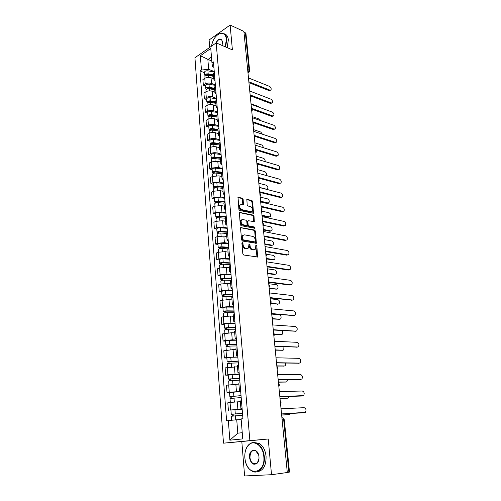 <?xml version="1.0" encoding="UTF-8"?>
<svg xmlns="http://www.w3.org/2000/svg" width="501" height="501" viewBox="0 0 501 501"><rect width="100%" height="100%" fill="white"/><g stroke="black" fill="none" stroke-linecap="round" stroke-linejoin="round"><path stroke-width="0.75" d="M242.359 242.609L241.889 243.21L242.828 253.863L243.68 254.996L257.633 257L256.825 245.853L255.917 245.189L255.366 249.222L253.863 249.761L252.755 249.573C251.289 249.135 250.4 247.939 250.08 245.997L249.955 244.638L249.028 243.974L248.465 248.02L246.918 248.577L245.784 248.383C244.3 247.939 243.392 246.736 243.073 244.77L242.954 243.398L242.359 242.609M243.142 199.235L242.315 198.108L238.031 197.381L238.889 209.368L239.728 210.501L253.519 213.269L252.617 201.471L251.803 200.356L246.868 199.467L247.162 204.884L247.982 206.005L250.199 206.506C252.172 207.614 252.767 209.167 251.972 211.171L250.675 211.597L241.914 209.662C239.904 208.56 239.296 206.994 240.092 204.959L241.457 204.508L243.43 204.684L243.142 199.235L242.446 199.548L241.614 198.421L237.937 197.551M216.181 42.898L232.401 49.881L230.116 25.05L243.899 31.419L287.298 472.506L271.523 474.71L268.235 438.989L249.88 440.63L216.181 42.898L194.927 57.753L223.49 443.172L241.808 441.525L244.613 475.95L271.523 474.71M241.231 227.385L240.561 228.218L241.595 239.898L242.44 241.031L256.343 243.279L255.429 231.136L254.608 230.028L240.693 227.604M240.236 224.536L239.372 212.374L253.193 215.098L254.013 216.207L254.314 221.68L248.477 220.728L247.832 221.542L248.127 224.786L248.959 225.907L254.539 227.034L254.996 228.268L241.075 225.669L240.236 224.536M230.116 25.05L209.099 39.992L209.7 47.426M243.974 32.183L245.953 33.517L249.642 70.685M282.119 419.851L284.292 419.738L289.49 472.08L288.883 472.211L283.685 419.75L282.639 417.847L281.906 417.677L282.545 417.853M287.292 472.43L288.883 472.211M242.115 408.659L240.912 408.597L242.089 408.334M240.342 401.664L230.059 402.441L230.648 409.981L242.152 409.117M230.648 409.981L242.158 409.223M241.457 400.675L240.286 400.982M230.059 402.441L227.805 402.791L228.387 410.306M240.637 390.786L239.44 390.642L240.599 390.304M229.552 392.559L227.022 392.615L229.264 392.233L240.693 391.475M239.973 382.751L238.82 383.146M238.902 384.098L226.452 385.206L227.022 392.615M239.177 373.17L237.981 372.944L239.127 372.531M228.193 375.174L225.675 375.174L227.899 374.742L239.253 374.084M238.514 365.091L237.374 365.561M237.48 366.788L225.112 367.872L225.675 375.174M237.743 355.804L236.547 355.497L237.681 355.015M226.859 358.033L224.354 357.983L226.552 357.489L237.837 356.937M237.073 347.681L235.952 348.226M236.071 349.711L233.046 349.61L223.797 350.775L224.354 357.983M236.328 338.689L235.138 338.3L236.253 337.749M225.538 341.137L223.045 341.024L225.225 340.486L232.257 339.835L236.441 340.029M235.652 330.516L234.549 331.136M234.693 332.877L231.681 332.714L222.5 333.923L223.045 341.024M234.931 321.811L233.742 321.348L234.844 320.728M224.235 324.466L221.755 324.304L223.916 323.715L230.898 323.07L235.063 323.352M234.255 313.595L233.165 314.29M233.328 316.275L230.328 316.043L223.371 316.688L221.217 317.302L221.755 324.304M233.56 305.165L232.37 304.627L233.46 303.944M222.951 308.034L220.484 307.821L222.626 307.176L229.558 306.537L233.704 306.906M232.877 296.911L231.8 297.675M231.982 299.905L229.001 299.611L222.087 300.249L219.952 300.907L220.484 307.821M232.201 288.751L231.011 288.144L232.088 287.399M221.686 291.82L219.231 291.557L221.354 290.868L228.243 290.229L232.364 290.686M231.518 280.466L230.454 281.293M230.654 283.754L227.686 283.397L220.822 284.036L218.705 284.743L219.231 291.557M230.861 272.569L229.677 271.886L230.742 271.079M220.434 275.826L217.998 275.512L220.102 274.78L226.94 274.147L231.036 274.692M230.172 264.24L229.126 265.142M229.345 267.828L226.396 267.409L219.576 268.041L217.478 268.793L217.998 275.512M229.546 256.6L228.362 255.854L229.408 254.984M219.206 260.05L216.776 259.687L218.862 258.911L225.657 258.284L229.734 258.904M228.851 248.239L227.811 249.204M228.055 252.109L225.118 251.634L218.342 252.26L216.263 253.061L216.776 259.687M228.243 240.849L227.059 240.042L228.099 239.109M217.985 244.488L215.574 244.075L217.641 243.254L224.385 242.634L228.45 243.336M227.548 232.458L226.521 233.485M226.778 236.604L223.859 236.071L217.127 236.697L215.067 237.537L215.574 244.075M226.959 225.312L225.776 224.442L226.803 223.452M216.789 229.126L214.384 228.675L216.438 227.811L223.139 227.191L227.178 227.974M226.258 216.889L225.25 217.979M225.519 221.304L222.613 220.722L215.931 221.336L213.889 222.219L214.384 228.675M225.688 209.988L224.511 209.049L225.525 208.003M215.605 213.971L213.213 213.476L215.248 212.568L221.905 211.954L225.926 212.812M224.993 201.534L223.991 202.68M224.279 206.212L221.386 205.567L214.747 206.18L212.725 207.107L213.213 213.476M224.442 194.858L223.264 193.862L224.266 192.766M214.434 199.016L212.061 198.477L214.077 197.532L220.69 196.918L224.686 197.845M223.74 186.378L222.751 187.581M223.058 191.307L220.177 190.618L213.583 191.225L211.572 192.19L212.061 198.477M223.208 179.934L222.031 178.876L223.02 177.73M213.282 184.255L210.915 183.673L212.919 182.69L219.488 182.082L223.465 183.078M222.5 171.43L221.523 172.682L215.399 171.975L213.676 172.501L214.096 172.82L213.251 173.246L212.374 172.582L212.111 169.275M221.849 176.602L218.981 175.864L212.43 176.471L210.439 177.467L210.915 183.673M221.987 165.205L220.816 164.09L221.799 162.894M212.148 169.682L209.794 169.062L211.773 168.042L218.304 167.44L222.262 168.505M221.285 156.675L220.315 157.984M220.653 162.092L217.803 161.297L211.297 161.898L209.318 162.938L209.794 169.062M220.784 150.669L219.62 149.498L220.584 148.252M211.021 155.304L208.679 154.64L210.645 153.582C212.674 152.673 214.835 152.473 217.133 152.98L221.073 154.12M220.077 142.115L219.125 143.474L213.664 142.716C211.666 142.61 210.489 142.998 210.132 143.868L211.002 144.62M219.476 147.764L216.639 146.925C214.347 146.398 212.192 146.599 210.176 147.519L208.216 148.59L208.679 154.64M219.601 136.316L218.436 135.095L219.394 133.798M209.913 141.1L207.583 140.399L209.537 139.309C211.541 138.37 213.689 138.17 215.975 138.714L219.895 139.917M218.893 127.742L217.948 129.158M218.311 133.617L215.493 132.734C213.213 132.176 211.071 132.377 209.067 133.329L207.126 134.431L207.583 140.399M218.43 122.15L217.265 120.873L218.211 119.532M208.817 127.085L206.5 126.346L208.435 125.219C210.426 124.248 212.562 124.054 214.835 124.63L218.737 125.889M217.716 113.558L216.783 115.017M217.165 119.651L214.359 118.724C212.092 118.136 209.963 118.33 207.978 119.313L206.043 120.453L206.5 126.346M217.271 108.172L216.113 106.838L217.046 105.454M207.74 113.245L205.429 112.468L207.351 111.31C209.33 110.314 211.447 110.114 213.708 110.721L217.591 112.042M216.557 99.555L215.637 101.064M216.031 105.861L213.238 104.891C210.984 104.271 208.867 104.471 206.894 105.473L204.984 106.65L205.429 112.468M216.131 94.363L214.973 92.986L215.9 91.558M206.669 99.574L204.377 98.766L206.28 97.57C208.241 96.549 210.351 96.355 212.599 96.987L216.463 98.371M215.417 85.727L214.503 87.287M214.916 92.247L212.136 91.232C209.888 90.587 207.783 90.781 205.83 91.815L203.932 93.017L204.377 98.766M215.004 80.73L213.852 79.302L214.766 77.83M205.617 86.078L203.331 85.233L205.222 84.005C207.17 82.959 209.261 82.765 211.503 83.429L215.349 84.869M214.29 72.081L213.388 73.685M213.808 78.801L211.04 77.743C208.804 77.066 206.719 77.26 204.777 78.319L202.892 79.559L203.331 85.233M241.169 419.519L236.735 419.788L237.806 433.177L242.246 432.695M211.472 57.101L207.865 59.563L208.654 69.345L201.446 70.008L200.35 55.743L210.771 48.491L211.954 62.938L213.451 61.93L242.941 418.679L241.119 418.917L242.753 438.895L229.853 440.185L228.343 420.564L236.735 419.788M201.446 70.008L199.999 70.979L226.596 420.79L228.343 420.564M249.88 440.63L223.49 443.172M268.235 438.989L241.808 441.525M211.804 61.153L200.35 55.743M213.896 67.297L212.53 66.758L211.954 62.938M208.654 69.345L214.246 71.537M204.577 72.745L199.999 70.979M229.853 440.185L237.806 433.177M241.895 243.01L242.352 245.045C242.678 247.006 243.58 248.208 245.064 248.653L245.784 248.383M247.413 248.59L245.064 248.653M254.32 249.78L252.028 249.836C250.569 249.398 249.68 248.208 249.36 246.267L248.909 244.256M256.994 257.138L255.798 245.484M255.717 243.417L254.715 231.418L253.894 230.31L240.637 227.698M242.559 239.002L243.154 239.791L254.94 241.933L255.391 241.338L255.253 239.923C254.934 238.006 254.057 236.823 252.61 236.366L244.569 234.85L242.979 235.414L242.559 239.002L241.845 239.278L242.434 240.067L243.154 239.791M254.22 242.202L254.94 241.933L254.22 242.202L242.434 240.067M243.298 235.113L242.265 235.689L241.714 237.843L242.434 237.562M241.845 239.278L241.714 237.843M239.278 212.524L252.491 215.392L253.193 215.098M253.694 221.811L253.306 216.501L252.491 215.392M247.707 221.01L247.118 221.83L247.419 225.074L248.245 226.195L253.825 227.316L254.539 227.034M254.389 228.324L253.825 227.316M242.841 219.551L241.495 220.008C240.668 222.093 241.269 223.678 243.311 224.767L246.436 225.4L247.087 224.573L246.793 221.323L245.96 220.202L242.841 219.551M241.682 219.82L240.787 220.308C239.954 222.388 240.561 223.972 242.597 225.062L243.311 224.767M246.492 225.406L245.722 225.688L242.597 225.062M242.822 204.821L242.446 199.548M240.255 204.79L239.39 205.272C238.595 207.301 239.202 208.867 241.213 209.963L241.914 209.662M251.107 211.635L249.968 211.898L241.213 209.963M252.911 213.401L251.915 201.778L251.101 200.669L246.768 199.642M242.503 413.394L231.249 414.289L230.93 410.175M242.503 413.325L231.249 414.289M233.272 415.968L233.122 414.083M281.643 415.016L289.484 414.565L290.693 413.494M242.659 415.266L231.399 416.237L231.712 420.251M288.664 414.671L281.65 415.085M232.307 416.074L232.163 414.296M303.844 412.749L281.543 414.001M281.537 413.932L305.391 412.348C306.499 410.144 306.092 408.591 304.17 407.682L281.03 408.803M241.05 395.759L229.865 396.567L229.552 392.521M241.037 395.652L229.865 396.567M240.705 391.607L229.546 392.508M231.869 398.151L231.725 396.335M280.009 398.414L287.818 398.151L288.538 397.85L289.177 396.448M241.194 397.562L230.015 398.483L230.322 402.403M287.098 398.257L280.021 398.527M230.911 398.276L230.779 396.623M239.61 378.374L228.5 379.088L228.187 375.092L239.271 374.241M239.597 378.224L228.5 379.088M230.485 380.597L230.347 378.844M278.399 382.031L286.171 381.95L286.923 381.643L287.543 379.652M239.754 380.115L228.65 380.979L228.944 384.755M285.557 382.056L278.412 382.188M229.533 380.729L229.414 379.201M302.141 396.015L279.846 396.742M279.834 396.617L303.619 395.602C304.677 393.448 304.264 391.92 302.372 391.012L279.333 391.563M300.462 379.501L278.168 379.714M278.155 379.545L301.865 379.082C302.886 376.977 302.46 375.474 300.6 374.56L277.66 374.56M263.808 456.517C263.081 445.646 253.725 439.083 248.427 445.264C245.722 448.351 244.526 452.56 244.845 457.889L245.308 460.889C248.302 477.046 265.749 473.47 263.808 456.517M245.027 452.866C245.553 449.547 246.724 446.911 248.527 444.951C251.201 442.289 254.164 441.819 257.42 443.535C261.259 446.015 263.545 450.324 264.29 456.474C265.455 466.732 258.297 475.004 251.915 471.078C249.373 469.606 247.431 467.095 246.091 463.531M258.973 456.868C259.142 459.417 258.61 461.471 257.37 463.037C253.544 465.68 250.92 463.851 249.492 457.551C248.515 449.103 257.414 447.268 258.823 455.778L258.973 456.868M258.622 454.921L255.767 450.825C252.072 449.748 250.137 451.977 249.968 457.507C250.293 460.4 251.377 462.436 253.212 463.6C254.777 464.396 256.193 464.101 257.451 462.717L258.992 458.465M287.336 450.393L288.019 457.25M254.076 442.515L259.192 443.372C263.031 445.84 265.323 450.142 266.069 456.273C266.225 465.661 263.244 470.827 257.119 471.773M253.963 463.913L253.569 463.557M225.256 46.806L226.377 39.278C225.782 34.845 223.834 32.859 220.54 33.323C215.918 35.001 212.887 39.297 211.453 46.205M220.54 33.323L224.686 34.149C225.863 35.277 226.558 36.974 226.784 39.241L225.625 46.962M215.643 43.274C218.561 38.17 220.853 37.625 222.519 41.646L222.075 45.434M247.212 46.205L247.694 51.027M224.273 33.811L226.245 34.851C227.423 35.972 228.118 37.663 228.343 39.93L227.191 47.639M222.519 41.646L221.599 39.779C219.739 38.646 217.948 39.692 216.225 42.917M238.194 361.227L227.153 361.86L226.847 357.921L230.773 357.294L237.856 357.119M238.175 361.046L231.093 361.246L227.153 361.86M229.12 363.281L228.982 361.597M276.809 365.868L284.549 365.962L285.326 365.649L285.802 363.075M238.332 362.906L231.243 363.119L227.297 363.726L227.586 367.358M284.029 366.062L276.828 366.062M228.174 363.432L228.061 362.023M236.798 344.325L225.826 344.876L225.525 340.987L229.42 340.317L236.459 340.229M236.779 344.106L229.734 344.212L225.826 344.876M227.773 346.216L227.642 344.594M275.537 349.923L282.946 350.18L283.748 349.867L283.942 346.723M236.929 345.94L229.878 346.059L225.97 346.711L226.245 350.212M282.52 350.274L275.707 350.168M226.834 346.373L226.734 345.083M235.42 327.654L224.517 328.124L224.223 324.31C224.648 323.884 225.938 323.646 228.087 323.571L235.082 323.577M235.395 327.403L228.393 327.416L224.517 328.124M226.446 329.389L226.32 327.823M274.323 334.205L281.362 334.605L282.188 334.286C282.984 333.14 282.883 331.894 281.894 330.56M235.545 329.213L228.537 329.232L224.661 329.959M281.03 334.687L274.354 334.48M225.519 329.558L225.425 328.38M298.803 363.206L276.514 362.924M276.496 362.711L299.36 363.093L300.137 362.78C301.114 360.733 300.688 359.248 298.846 358.334L276.013 357.789M297.168 347.118L274.886 346.36M274.861 346.103L297.632 347.018L298.427 346.698C299.366 344.694 298.934 343.235 297.124 342.321L274.385 341.25M295.546 331.242L273.277 330.021M273.252 329.721L295.922 331.155L296.742 330.829C297.644 328.875 297.206 327.435 295.421 326.514L272.782 324.936M234.061 311.215L226.458 311.134L224.129 311.904L223.227 311.603L222.939 307.846C223.358 307.37 224.636 307.119 226.771 307.063L233.723 307.157M234.036 310.927L227.072 310.852C224.936 310.914 223.653 311.165 223.227 311.603M225.137 312.793L225.018 311.29M272.682 318.667L279.802 319.231L280.654 318.905C281.537 317.02 281.099 315.63 279.345 314.734L271.711 314.083M234.18 312.712L227.216 312.643C225.074 312.712 223.797 312.956 223.371 313.394L223.621 316.619M279.552 319.294L272.582 318.974M224.216 312.968L224.129 311.904M293.943 315.567L271.692 313.902M271.661 313.563L294.231 315.492L295.076 315.173C295.941 313.257 295.496 311.835 293.736 310.914L271.198 308.841M232.721 294.995L225.162 294.82L222.857 295.653L221.956 295.308L221.667 291.607M232.689 294.676L225.769 294.513C223.646 294.557 222.375 294.826 221.956 295.308M232.383 290.962L225.469 290.78C223.352 290.818 222.081 291.087 221.667 291.582M223.847 296.423L223.734 294.983M270.697 303.293L278.262 304.044L279.132 303.725C279.978 301.884 279.539 300.506 277.811 299.604L270.208 298.803M232.84 296.435L225.913 296.285C223.784 296.329 222.513 296.592 222.093 297.074L222.1 297.099M278.086 304.094L270.684 303.644M222.932 296.611L222.857 295.653M292.359 300.093L270.127 298.001M270.089 297.619L292.565 300.036L293.429 299.717C294.262 297.844 293.811 296.442 292.077 295.515L269.632 292.96M231.393 279.001L223.884 278.731L221.599 279.627L220.703 279.239L220.415 275.588M231.368 278.65L224.486 278.399C222.375 278.431 221.11 278.706 220.703 279.239M231.061 274.98L224.191 274.717C222.081 274.742 220.822 275.018 220.415 275.556M222.569 280.284L222.463 278.894M269.156 288.144L276.734 289.058L277.629 288.739C278.443 286.935 277.999 285.576 276.289 284.674L268.724 283.716M231.512 280.385L224.623 280.147C222.513 280.178 221.248 280.454 220.835 280.98L220.841 281.005M276.64 289.083L269.2 288.532M221.667 280.479L221.599 279.627M290.787 284.818L289.979 285.063L268.586 282.313M268.542 281.888L290.918 284.781L291.807 284.462C292.603 282.633 292.152 281.249 290.442 280.322L268.091 277.291M230.091 263.219L222.619 262.862L220.359 263.814L219.463 263.382L219.181 259.787M230.059 262.837L223.214 262.505C221.116 262.518 219.87 262.812 219.463 263.382M229.759 259.217L222.926 258.873C220.835 258.879 219.582 259.174 219.181 259.756M221.317 264.359L221.21 263.025M267.691 273.189L275.231 274.254L276.145 273.934C276.928 272.175 276.477 270.834 274.792 269.926L267.258 268.818C268.16 269.682 268.254 270.621 267.534 271.642M229.596 264.522L223.352 264.227C221.254 264.24 220.002 264.534 219.595 265.098L219.601 265.129M275.206 274.266L274.335 274.548L267.728 273.615M220.415 264.566L220.359 263.814M289.234 269.738L288.363 270.02L267.064 266.826M267.014 266.363L289.296 269.72L290.204 269.4C290.968 267.609 290.511 266.25 288.82 265.317L266.57 261.829M228.8 247.651L221.373 247.206L219.588 247.644L220.014 247.87L219.131 248.214L218.242 247.738L217.966 244.194M228.769 247.237L221.968 246.83C219.883 246.824 218.643 247.131 218.242 247.738M228.475 243.668L221.68 243.242C219.601 243.229 218.361 243.536 217.96 244.162M220.077 248.646L219.977 247.369M257.063 256.95L257.602 257.032M266.238 258.428L273.746 259.643L274.673 259.324C275.425 257.595 274.974 256.274 273.314 255.366L266.382 254.207M227.911 248.865L222.1 248.527C220.014 248.521 218.774 248.828 218.373 249.435L218.38 249.467M273.771 259.643L272.857 259.944L266.281 258.885M219.188 248.865L219.131 248.214M265.511 251.045L287.693 254.852L286.772 255.166L265.555 251.546M286.772 255.166L288.614 254.533C289.353 252.786 288.889 251.439 287.223 250.5L265.067 246.567M227.535 232.282L220.146 231.756L218.373 232.214L218.799 232.458L217.922 232.821L217.039 232.307L216.764 228.813M227.498 231.844L220.734 231.356C218.661 231.337 217.428 231.656 217.039 232.307M227.203 228.318L220.453 227.817C218.38 227.792 217.152 228.112 216.758 228.775M218.856 233.147L218.755 231.919M264.804 243.849L272.281 245.208L273.227 244.895C273.947 243.204 273.49 241.902 271.855 240.981L264.973 239.697M226.515 233.428L220.866 233.034C218.793 233.015 217.559 233.328 217.165 233.98L217.171 234.017M272.344 245.214L271.404 245.528L264.847 244.344M217.966 233.372L217.922 232.821M286.171 240.179L285.194 240.505L264.071 236.459M264.021 235.927L286.109 240.167L287.048 239.86C287.756 238.144 287.292 236.816 285.651 235.877L263.589 231.506M225.888 217.09L218.937 216.513L217.177 216.989L217.603 217.252L216.733 217.634L215.85 217.077L215.58 213.633M226.239 216.651L219.513 216.094C217.453 216.056 216.232 216.388 215.85 217.077M225.951 213.175L219.238 212.599C217.177 212.562 215.962 212.894 215.574 213.595M217.647 217.854L217.559 216.683M263.382 229.452L270.834 230.948L271.792 230.642C272.488 228.982 272.024 227.698 270.408 226.778L263.257 225.3M225.268 218.204L219.645 217.747C217.584 217.716 216.363 218.041 215.975 218.73L215.981 218.768M270.947 230.967L269.958 231.287L263.438 229.978M216.77 218.092L216.733 217.634M284.662 225.694L283.641 226.02L262.612 221.574M262.555 221.004L284.549 225.675L285.501 225.369C286.184 223.69 285.714 222.381 284.092 221.436L262.123 216.639M224.216 202.085L217.741 201.471L215.994 201.966L216.419 202.247L215.555 202.642L214.672 202.053L214.409 198.653M224.786 201.64L218.317 201.026C216.269 200.982 215.054 201.321 214.672 202.053M224.717 198.233L218.041 197.582C215.994 197.532 214.785 197.87 214.403 198.615M216.457 202.767L216.369 201.64M261.985 215.236L269.406 216.87L270.377 216.564C271.047 214.942 270.584 213.67 268.987 212.75L261.578 211.078M224.028 203.181L218.442 202.661C216.394 202.617 215.18 202.955 214.797 203.682L214.804 203.719M269.569 216.889L268.536 217.221L262.042 215.793M215.587 203.005L215.555 202.642M283.171 211.384L282.107 211.723L261.165 206.875M261.102 206.274L283.009 211.359L283.973 211.059C284.624 209.418 284.155 208.122 282.551 207.17L260.677 201.966M222.776 187.286L216.564 186.629L214.829 187.136L215.248 187.437L214.397 187.85L213.514 187.224L213.251 183.873M223.12 186.798L217.127 186.165C215.092 186.103 213.889 186.453 213.514 187.224M223.496 183.485L216.858 182.759C214.823 182.696 213.62 183.053 213.251 183.823M215.286 187.875L215.198 186.798M260.601 201.195L267.991 202.955L268.974 202.661C269.619 201.07 269.15 199.818 267.578 198.891L260.201 197.087M222.813 188.357L217.259 187.775C215.223 187.712 214.015 188.063 213.639 188.827L213.645 188.871M268.204 202.986L267.133 203.325L260.664 201.784M281.694 197.256L280.591 197.601L259.737 192.371M259.675 191.733L281.481 197.219L282.464 196.931C283.09 195.321 282.614 194.037 281.036 193.085L259.255 187.48M221.649 172.156L215.956 171.492C213.933 171.417 212.743 171.78 212.374 172.582M222.294 168.925L215.693 168.129C213.67 168.054 212.48 168.417 212.111 169.232M214.127 173.171L214.046 172.144M259.236 187.324L266.595 189.215L267.59 188.927C268.21 187.368 267.741 186.128 266.188 185.195L258.842 183.266M221.611 173.722L216.088 173.083C214.059 173.008 212.862 173.371 212.493 174.166L212.499 174.216M280.234 183.297L279.095 183.654L258.328 178.043M258.259 177.373L279.978 183.26L280.967 182.971C281.575 181.4 281.099 180.135 279.539 179.17L257.846 173.177M220.34 158.291L214.246 157.514L212.537 158.053L212.956 158.385L212.117 158.83L211.24 158.134L210.99 154.872M220.327 157.715L214.804 157.007C212.793 156.919 211.604 157.295 211.24 158.134M221.11 154.552L214.541 153.694C212.53 153.6 211.347 153.976 210.984 154.828M212.981 158.667L212.906 157.683M266.119 175.463L266.225 175.356C266.82 173.834 266.35 172.601 264.81 171.668L257.495 169.614M220.421 159.274L214.929 158.579C212.919 158.491 211.729 158.861 211.366 159.7L211.372 159.744M278.794 169.513L277.61 169.877L256.932 163.902M256.863 163.201L278.487 169.463L279.495 169.188C280.078 167.647 279.596 166.395 278.055 165.43L256.456 159.055M219.175 144.075L213.113 143.236L211.416 143.793L211.835 144.144L211.002 144.601M219.933 140.368L213.401 139.441C211.409 139.334 210.232 139.723 209.875 140.606L209.875 140.656M211.854 144.344L211.779 143.411M265.073 161.598C265.298 160.107 264.76 159.005 263.457 158.303L256.168 156.124M219.25 145.014L213.789 144.263C211.785 144.163 210.608 144.545 210.251 145.415L210.251 145.465M277.372 155.899L276.151 156.262L255.56 149.937M255.485 149.204L277.022 155.842L278.036 155.573C278.594 154.064 278.111 152.824 276.59 151.859L255.084 145.108M218.023 130.041L211.992 129.139L210.307 129.709L210.727 130.078L210.276 130.335M217.966 129.415L212.537 128.6C210.552 128.488 209.38 128.882 209.03 129.79L209.825 130.523M218.774 126.358L212.28 125.369C210.295 125.25 209.13 125.651 208.779 126.565L208.779 126.615M210.739 130.21L210.664 129.314M263.82 147.851L262.111 145.096L254.859 142.798M218.092 130.936L212.662 130.128C210.67 130.016 209.499 130.41 209.149 131.312L209.155 131.362M275.963 142.441L274.705 142.816L254.201 136.14M254.126 135.376L275.569 142.384L276.596 142.127C277.134 140.643 276.652 139.416 275.149 138.445L253.731 131.337M216.883 116.182L210.89 115.224L209.218 115.812L209.462 116.295M216.827 115.531L211.428 114.666C209.449 114.541 208.291 114.942 207.946 115.881L208.648 116.62M217.634 112.525L211.171 111.479C209.199 111.347 208.04 111.754 207.696 112.7L207.702 112.756M209.637 116.251L209.568 115.399M262.443 134.23L260.789 132.045L253.562 129.627M216.952 117.034L211.547 116.176C209.568 116.05 208.41 116.457 208.059 117.391L208.065 117.447M274.567 129.152L273.283 129.534L253.036 122.576M252.786 121.73L274.135 129.089L275.168 128.838C275.688 127.386 275.206 126.171 273.715 125.2L252.391 117.735M215.756 102.498L209.794 101.484L208.134 102.085L208.529 102.473M215.699 101.822L210.332 100.908C208.366 100.77 207.214 101.183 206.869 102.154L207.508 102.887M216.501 98.866L210.082 97.758C208.115 97.614 206.969 98.033 206.625 99.01L206.631 99.066M260.946 120.728L259.48 119.144L252.279 116.614M215.825 103.312L210.451 102.398C208.485 102.26 207.333 102.674 206.988 103.644L206.994 103.701M273.189 116.019L271.874 116.414L251.903 109.199M251.458 108.247L272.719 115.95L273.765 115.712C274.26 114.291 273.778 113.088 272.306 112.105L251.07 104.302M214.647 88.984L208.717 87.919L207.07 88.527L207.364 88.89M214.591 88.289L209.249 87.324C207.295 87.174 206.149 87.6 205.811 88.596L206.387 89.328M215.386 85.383L208.998 84.212C207.051 84.062 205.905 84.487 205.573 85.496L205.573 85.552M259.28 107.314L258.184 106.4L251.014 103.757M214.71 89.754L209.362 88.796C207.408 88.646 206.262 89.072 205.93 90.067L205.93 90.124M271.83 103.049L270.477 103.444L250.707 95.954M250.149 94.927L271.323 102.968L272.369 102.743C272.851 101.346 272.362 100.156 270.909 99.173L249.761 91.032M213.551 75.638L207.652 74.517L206.017 75.144L206.23 75.469M213.489 74.918L208.178 73.91C206.237 73.747 205.097 74.179 204.765 75.213L205.291 75.933M214.29 72.063L207.934 70.835C205.992 70.672 204.859 71.104 204.527 72.144L204.533 72.207M213.608 76.371L208.291 75.363C206.349 75.2 205.216 75.632 204.878 76.659L204.884 76.722M270.477 90.224L269.1 90.631L249.479 82.859M248.853 81.769L269.939 90.142L270.997 89.923C271.454 88.558 270.972 87.374 269.532 86.391L248.477 77.924M205.83 91.815L206.28 97.57M206.894 105.473L207.351 111.31M207.978 119.313L208.435 125.219M209.067 133.329L209.537 139.309M210.176 147.519L210.645 153.582M211.297 161.898L211.773 168.042M212.43 176.471L212.919 182.69M213.583 191.225L214.077 197.532M214.747 206.18L215.248 212.568M215.931 221.336L216.438 227.811M217.127 236.697L217.641 243.254M218.342 252.26L218.862 258.911M219.576 268.041L220.102 274.78M220.822 284.036L221.354 290.868M222.087 300.249L222.626 307.176M223.371 316.688L223.916 323.715M224.667 333.359L225.225 340.486M225.989 350.268L226.552 357.489M227.322 367.415L227.899 374.742M228.681 384.799L229.264 392.233M204.777 78.319L205.222 84.005M211.04 77.743L211.503 83.429M212.136 91.232L212.599 96.987M213.238 104.891L213.708 110.721M214.359 118.724L214.835 124.63M215.493 132.734L215.975 138.714M216.639 146.925L217.133 152.98M217.803 161.297L218.304 167.44M218.981 175.864L219.488 182.082M220.177 190.618L220.69 196.918M221.386 205.567L221.905 211.954M222.613 220.722L223.139 227.191M223.859 236.071L224.385 242.634M225.118 251.634L225.657 258.284M226.396 267.409L226.94 274.147M227.686 283.397L228.243 290.229M229.001 299.611L229.558 306.537M230.328 316.043L230.898 323.07M231.681 332.714L232.257 339.835M233.046 349.61L233.629 356.837M234.43 366.751L235.025 374.078M235.839 384.142L236.441 391.569M237.267 401.777L237.881 409.311M280.441 402.779L280.335 401.721M278.731 385.413L278.625 384.373M277.047 368.291L276.947 367.271M275.381 351.408L275.287 350.399M273.746 334.756L273.646 333.76M272.131 318.335L272.03 317.352M270.534 302.134L270.44 301.164M268.962 286.152L268.868 285.201M267.415 270.39L267.321 269.444M265.881 254.834L265.787 253.901M264.371 239.478L264.277 238.564M262.881 224.329L262.793 223.421M261.409 209.38L261.322 208.485M259.956 194.62L259.869 193.737M258.522 180.053L258.441 179.183M257.107 165.674L257.026 164.816M255.71 151.477L255.629 150.626M254.333 137.462L254.251 136.623M252.967 123.615L252.886 122.789M251.627 109.951L251.546 109.13M250.3 96.449L250.218 95.641M248.984 83.116L248.909 82.321M247.644 69.514L249.06 70.096L245.371 32.828M247.945 72.57L249.06 70.096L249.648 70.735L248.947 72.376L247.951 72.589M242.352 245.045L243.073 244.77M246.198 248.847L246.918 248.577M249.235 244.908L249.955 244.638M249.36 246.267L250.08 245.997M252.028 249.836L252.755 249.573M253.143 250.024L253.863 249.761M256.105 246.116L256.825 245.853M257.094 256.556L257.815 256.299M242.233 243.674L242.954 243.398M253.894 230.31L254.608 230.028M254.715 231.418L255.429 231.136M255.798 242.872L256.518 242.603M239.321 212.443L239.879 212.199M253.306 216.501L254.013 216.207M253.763 221.323L254.47 221.035M247.118 221.83L247.832 221.542M247.419 225.074L248.127 224.786M248.245 226.195L248.959 225.907M245.722 225.688L246.436 225.4M242.879 204.364L243.58 204.057M249.968 211.898L250.675 211.597M246.811 199.555L247.362 199.304M251.101 200.669L251.803 200.356M251.915 201.778L252.617 201.471M252.967 212.931L253.675 212.637M237.975 197.475L238.551 197.212M241.614 198.421L242.315 198.108M235.282 413.826L234.956 409.699M235.764 419.876L235.439 415.774M288.52 414.69L289.484 414.565M304.702 412.642L303.694 412.768M233.867 396.047L233.541 391.982M234.336 401.959L234.017 397.969M286.86 398.295L287.818 398.151M232.47 378.524L232.151 374.516M232.927 384.286L232.621 380.422M285.219 382.113L286.171 381.95M302.898 395.903L301.903 396.053M301.12 379.389L300.13 379.558M231.093 361.246L230.773 357.294M231.537 366.87L231.243 363.119M283.604 366.143L284.549 365.962M229.734 344.212L229.42 340.317M230.172 349.692L229.878 346.059M282.013 350.387L282.946 350.18M228.393 327.416L228.087 323.571M228.819 332.758L228.537 329.232M280.435 334.825L281.362 334.605M299.36 363.093L298.383 363.288M297.632 347.018L296.655 347.231M295.922 331.155L294.957 331.38M227.072 310.852L226.771 307.063M227.485 316.062L227.216 312.643M278.882 319.469L279.802 319.231M294.231 315.492L293.273 315.743M225.769 294.513L225.469 290.78M226.176 299.592L225.913 296.285M277.347 304.301L278.262 304.044M292.565 300.036L291.62 300.299M224.486 278.399L224.191 274.717M224.88 283.353L224.623 280.147M275.832 289.327L276.734 289.058M290.918 284.781L289.979 285.063M223.214 262.505L222.926 258.873M223.603 267.327L223.352 264.227M274.335 274.548L275.231 274.254M289.296 269.72L288.363 270.02M221.968 246.83L221.68 243.242M222.344 251.527L222.1 248.527M272.857 259.944L273.746 259.643M220.734 231.356L220.453 227.817M221.098 235.94L220.866 233.034M271.404 245.528L272.281 245.208M286.109 240.167L285.194 240.505M219.513 216.094L219.238 212.599M219.87 220.553L219.645 217.747M269.958 231.287L270.834 230.948M284.549 225.675L283.641 226.02M218.317 201.026L218.041 197.582M218.661 205.379L218.442 202.661M268.536 217.221L269.406 216.87M283.009 211.359L282.107 211.723M217.127 186.165L216.858 182.759M217.465 190.399L217.259 187.775M267.133 203.325L267.991 202.955M281.481 197.219L280.591 197.601M215.956 171.492L215.693 168.129M216.288 175.619L216.088 173.083M279.978 183.26L279.095 183.654M214.804 157.007L214.541 153.694M215.123 161.034L214.929 158.579M278.487 169.463L277.61 169.877M213.664 142.716L213.401 139.441M213.977 146.63L213.789 144.263M277.022 155.842L276.151 156.262M212.537 128.6L212.28 125.369M212.844 132.414L212.662 130.128M275.569 142.384L274.705 142.816M211.428 114.666L211.171 111.479M211.723 118.38L211.547 116.176M274.135 129.089L273.283 129.534M208.548 102.467L208.485 101.659M210.332 100.908L210.082 97.758M210.62 104.527L210.451 102.398M272.719 115.95L271.874 116.414M207.477 88.859L207.414 88.095M209.249 87.324L208.998 84.212M209.531 90.85L209.362 88.796M271.323 102.968L270.477 103.444M206.418 75.419L206.356 74.693M208.178 73.91L207.934 70.835M208.454 77.336L208.291 75.363M269.939 90.142L269.1 90.631M280.541 403.831C281.299 402.735 281.199 401.727 280.247 400.8M278.838 386.49C279.589 385.407 279.489 384.411 278.543 383.497M277.153 369.394C277.898 368.323 277.805 367.333 276.865 366.431M275.494 352.535C276.239 351.477 276.139 350.5 275.206 349.604M273.859 335.914C274.598 334.856 274.498 333.891 273.571 333.008M272.243 319.513C272.976 318.473 272.882 317.509 271.962 316.632M270.653 303.343C271.379 302.303 271.285 301.351 270.371 300.481M269.087 287.386C269.807 286.359 269.713 285.413 268.805 284.549M266.006 256.111C266.72 255.097 266.626 254.164 265.73 253.312M264.497 240.787C265.204 239.779 265.117 238.845 264.227 238M263.012 225.663C263.714 224.661 263.626 223.734 262.737 222.895M261.541 210.739C262.242 209.737 262.148 208.817 261.272 207.978M260.094 196.004C260.789 195.008 260.695 194.094 259.825 193.261M258.66 181.462C259.349 180.473 259.261 179.558 258.391 178.725M257.251 167.109C257.934 166.119 257.846 165.211 256.982 164.378M255.854 152.937C256.537 151.947 256.443 151.039 255.585 150.212M254.477 138.94C255.153 137.957 255.065 137.055 254.214 136.228M253.118 125.125C253.788 124.142 253.7 123.24 252.855 122.413M251.778 111.479C252.441 110.502 252.354 109.6 251.508 108.773M250.45 98.002C251.114 97.025 251.02 96.123 250.187 95.303M249.141 84.694L248.878 81.995M213.376 73.566L213.852 79.302M240.286 400.969L240.912 408.597M238.82 383.121L239.44 390.642M237.374 365.53L237.981 372.944M235.952 348.195L236.547 355.497M234.543 331.098L235.138 338.3M233.159 314.246L233.742 321.348M231.794 297.625L232.37 304.627M230.447 281.243L231.011 288.144M229.12 265.079L229.677 271.886M227.811 249.135L228.362 255.854M226.515 233.416L227.059 240.042M225.243 217.904L225.776 224.442M223.985 202.598L224.511 209.049M222.745 187.499L223.264 193.862M221.517 172.595L222.031 178.876M220.308 157.89L220.816 164.09M219.119 143.38L219.62 149.498M217.941 129.058L218.436 135.095M216.776 114.917L217.265 120.873M215.63 100.958L216.113 106.838M214.497 87.174L214.973 92.986M281.925 417.89L282.639 417.847L284.292 419.738M248.49 72.664L247.989 72.977M257.17 257.163L257.633 257M255.898 243.448L256.343 243.279M242.265 235.689L242.979 235.414M253.894 221.855L254.314 221.68M247.281 221.185L247.989 220.891M240.787 220.308L241.495 220.008M243.023 204.859L243.43 204.684M239.39 205.272L240.092 204.959M253.111 213.439L253.519 213.269M248.427 445.264L248.527 444.951M257.451 462.717L257.37 463.037M253.212 463.6L257.057 463.131M259.192 443.372L257.42 443.535M226.245 34.851L224.686 34.149M224.924 333.297L224.661 329.934M222.338 300.174L222.093 297.074M221.073 283.954L220.835 280.98M219.82 267.96L219.595 265.098M218.586 252.172L218.373 249.435M217.371 236.604L217.165 233.98M216.175 221.242L215.975 218.73M214.985 206.08L214.797 203.682M213.821 191.125L213.639 188.827M212.668 176.358L212.493 174.166M211.528 161.785L211.366 159.7M210.132 143.868L209.875 140.606M210.407 147.4L210.251 145.415M209.03 129.79L208.779 126.565M209.299 133.203L209.149 131.312M207.946 115.881L207.696 112.7M208.203 119.188L208.059 117.391M206.869 102.154L206.625 99.01M207.12 105.348L206.988 103.644M205.811 88.596L205.573 85.496M206.055 91.677L205.93 90.067M204.765 75.213L204.527 72.144M204.997 78.187L204.878 76.659"/></g></svg>
